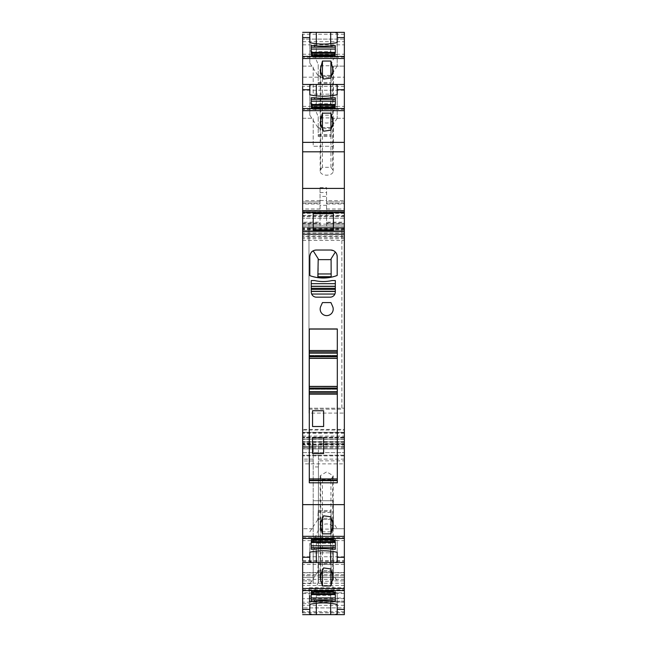 <?xml version="1.0" encoding="UTF-8"?>
<svg xmlns="http://www.w3.org/2000/svg" width="647" height="647" viewBox="0 0 647 647"><rect width="100%" height="100%" fill="white"/><g stroke="black" fill="none" stroke-linecap="round" stroke-linejoin="round"><path stroke-width="0.49" stroke-dasharray="3.23 2.43" d="M302.65 84.474L302.65 85.865M302.65 613.259L302.65 33.741M302.65 226.054L320.047 226.054L320.047 222.18L302.65 222.18L302.65 223.725L320.047 223.725L320.047 224.137L320.047 187.646L320.047 200.546L326.565 200.546L326.565 196.397L320.047 196.397M302.65 436.086L344.35 436.086L344.35 227.396L302.65 227.396L344.35 227.396L344.35 237.489L344.35 211.755L302.65 211.755L344.35 211.86L344.35 225.916L302.65 225.916M344.35 235.945L302.65 235.945L302.65 236.357L344.35 236.357M344.35 437.849L302.65 437.728L344.35 437.849L344.35 436.086M344.35 601.087L309.298 601.435L344.35 601.087L344.35 612.814L344.35 432.317L302.65 432.317L344.35 432.317L344.35 439.151L302.65 439.151L344.35 439.151L344.35 455.245L344.35 429.414L302.65 429.414L302.65 430.053L344.35 430.053L344.35 441.869L302.65 441.869M344.35 455.245L302.65 455.245L344.35 455.181M302.65 589.749L344.35 589.749L344.35 580.877L333.407 580.877L333.407 552.853L333.407 580.877L344.35 580.877L344.35 607.897L302.65 607.897L344.35 607.881L344.35 572.773L302.65 572.773L344.35 572.797L344.35 601.961L309.298 601.961L309.298 587.791L344.35 587.791M302.65 561.135L302.65 562.526M302.65 463.875L302.65 575.806L302.65 452.633L302.65 463.875L344.35 463.875L344.35 487.167L344.35 463.875M302.65 452.617L344.35 452.633L302.65 452.617M344.35 575.822L302.65 575.822L344.35 575.806L344.35 487.167L344.35 575.806M302.65 443.793L302.65 577.48L302.65 443.438L313.205 443.438L313.205 577.48C313.205 585.244 313.205 585.244 313.205 577.48C313.205 585.244 313.205 585.244 313.205 577.48L313.205 443.793L302.65 443.793M302.65 577.48C302.65 585.244 302.65 585.244 302.65 577.48C302.65 585.244 302.65 585.244 302.65 577.48L313.205 577.48L302.65 577.48M344.35 84.474L344.35 118.255L344.35 84.474M302.78 118.255L313.205 118.255L313.205 146.271L333.407 146.271L333.407 118.255L344.35 118.255L333.407 118.255L333.407 146.271L313.205 146.271L313.205 118.255L302.78 118.255M344.35 32.35L344.35 66.123L333.407 66.123L344.35 66.123L344.35 39.103L344.35 77.187L302.65 77.187M302.78 66.123L313.205 66.123L313.205 94.147L333.407 94.147L333.407 66.123L333.407 94.147L313.205 94.147L313.205 66.123L302.78 66.123M344.35 226.054L326.565 226.054L326.565 222.18L344.35 222.18L344.35 231.95L302.65 231.95L344.35 231.95L344.35 225.916M320.047 226.054L320.047 200.546M326.565 226.054L326.565 200.546M344.35 212.079L302.65 212.079L344.35 212.079M344.35 218.274L302.65 218.274L344.35 218.274M344.35 437.728L302.65 437.526L344.35 437.526L344.35 439.014L302.65 439.014M302.65 445.063L344.35 445.063L344.35 439.014M344.35 445.063L344.35 446.632L302.65 446.632M344.35 441.869L344.35 448.897L302.65 448.897L344.35 448.897L344.35 446.632M344.35 429.414L344.35 430.053M309.298 601.087L309.298 587.791M302.78 580.877L313.205 580.877L313.205 552.853L333.407 552.853L313.205 552.853L313.205 580.877L302.78 580.877M344.35 589.749L344.35 592.773L302.65 592.773M302.65 612.749L344.35 612.749L344.35 592.773M344.35 612.749L344.35 614.65M302.65 560.625L344.35 560.625L344.35 528.745L344.35 540.649L302.65 540.649M333.407 528.745L333.407 500.729L313.205 500.729L333.407 500.729L333.407 528.745L344.35 528.745L333.407 528.745M313.205 500.729L313.205 528.745L302.65 528.745L313.205 528.745L313.205 500.729M344.35 560.625L344.35 540.649M302.65 230.979L344.35 230.979M302.65 212.734L344.35 212.734M330.924 130.007L330.924 167.322L322.457 167.322L322.457 130.007M330.924 167.322L332.647 169.651L332.647 126.489M322.457 167.322L320.734 169.651A6.519 3.922 0 0 0 320.176 171.245A6.519 3.922 0 0 0 326.695 175.167A6.519 3.922 0 0 0 333.205 171.245A6.519 3.922 0 0 0 332.647 169.651M337.184 94.672L337.184 118.247L337.184 106.868L335.356 106.674L330.666 103.746L316.334 103.746L313.205 104.919L318.219 116.638L318.219 136.485L318.219 117.9L331.094 117.9L331.094 116.638L335.356 106.674M337.184 85.121L337.184 106.868M337.184 118.247L331.151 127.645L318.219 127.694M317.831 127.451L309.816 115.15L309.816 94.777M309.816 115.15L309.816 103.666C310.309 102.436 311.442 102.857 313.205 104.919M309.816 85.121L309.816 103.666M314.143 107.418L311.652 107.418A5.216 3.138 -0 0 0 316.432 109.303L330.116 109.303A5.216 3.138 -0 0 0 334.887 107.418L335.324 104.604M332.404 107.418L335.324 106.998L335.324 108.914L335.324 97.737M335.324 108.356L311.215 108.356L311.215 106.998L311.652 107.418L311.215 104.604M335.324 107.887L311.215 107.887L311.215 97.737M311.215 108.356L311.215 108.914L335.324 108.518M311.215 107.887L311.215 108.518M330.924 77.883L330.924 115.198L322.457 115.198L322.457 77.883M330.924 115.198L332.647 117.528L332.647 74.365M322.457 115.198L320.734 117.528A6.519 3.922 0 0 0 320.176 119.121A6.519 3.922 0 0 0 326.695 123.043A6.519 3.922 0 0 0 333.205 119.121A6.519 3.922 0 0 0 332.647 117.528M337.184 42.548L337.184 66.123L337.184 54.744L335.356 54.55L330.666 51.614L316.334 51.614L313.205 52.795L318.219 64.514L318.219 84.361L318.219 65.776L331.094 65.776L331.094 64.514L335.356 54.55M337.184 32.997L337.184 54.744M337.184 66.123L331.151 75.521L318.219 75.57M317.831 75.327L309.816 63.026L309.816 42.645M309.816 63.026L309.816 51.542C310.309 50.312 311.442 50.725 313.205 52.795M309.816 32.997L309.816 51.542M314.143 55.294L311.652 55.294A5.216 3.138 -0 0 0 316.432 57.179L330.116 57.179A5.216 3.138 -0 0 0 334.887 55.294L335.324 52.48M332.404 55.294L335.324 54.874L335.324 56.79L335.324 45.613M335.324 56.224L311.215 56.224L311.215 54.874L311.652 55.294L311.215 52.48M335.324 55.763L311.215 55.763L311.215 45.613M311.215 56.224L311.215 56.79L335.324 56.394M311.215 55.763L311.215 56.394M344.35 77.187L344.35 200.675L326.565 200.675L326.565 187.646L326.565 196.397M326.565 200.675L326.565 210.453L326.565 201.977L344.35 201.977L344.35 210.453L339.918 210.453L344.35 210.453L344.35 200.675M326.565 203.991L344.35 203.991L344.35 222.924L326.565 222.924L326.565 201.977L329.169 201.977L326.565 201.977M326.565 222.924L326.565 224.137L326.565 223.725L344.35 223.725L344.35 222.18M326.565 222.18L326.565 223.725M309.298 601.435L309.298 601.961L344.35 601.961L344.35 601.435M337.184 614.003L337.184 592.256L335.356 592.45L330.666 595.386L316.334 595.386L313.205 594.205L318.219 582.486L318.219 581.224L331.094 581.224L331.094 582.486L335.356 592.45M337.184 604.452L337.184 592.256M309.816 614.003L309.816 595.458C310.309 596.688 311.442 596.275 313.205 594.205M309.816 604.355L309.816 595.458M331.151 571.479L317.831 571.673L318.219 562.639L331.094 562.639L331.094 571.43L337.184 580.877M309.816 583.974L317.831 571.673M335.324 594.52L335.324 591.479L311.215 591.479L311.215 590.21L335.324 590.21L335.324 591.479M314.143 591.706L311.652 591.706A5.216 3.138 0 0 1 316.432 589.821L330.116 589.821A5.216 3.138 0 0 1 334.887 591.706L335.324 592.126L332.404 591.706M311.215 594.52L311.215 591.479M311.652 591.706L311.215 592.126L311.652 591.706M335.324 601.386L335.324 591.237L311.215 591.237L311.215 601.386M311.215 591.237L311.215 590.606M335.324 591.237L335.324 590.606M320.734 572.635L320.734 529.472A6.519 3.922 -0 0 1 320.176 527.879A6.519 3.922 -0 0 1 326.695 523.957A6.519 3.922 -0 0 1 333.205 527.879A6.519 3.922 -0 0 1 332.647 529.472L330.924 531.802L330.924 569.117M330.924 531.802L322.457 531.802L322.457 569.117M320.734 529.472L322.457 531.802M337.184 561.879L337.184 540.132L335.356 540.326L330.666 543.254L316.334 543.254L313.205 542.081L318.219 530.362L318.219 529.1L331.094 529.1L331.094 530.362L335.356 540.326M337.184 552.328L337.184 540.132M309.816 561.879L309.816 543.334C310.309 544.564 311.442 544.143 313.205 542.081M309.816 552.223L309.816 543.334M331.151 519.355L317.831 519.549L318.219 510.515L331.094 510.515L331.094 519.306L337.184 528.753M309.816 531.85L317.831 519.549M335.324 542.396L335.324 539.355L311.215 539.355L311.215 538.086L335.324 538.086L335.324 539.355M314.143 539.582L311.652 539.582A5.216 3.138 0 0 1 316.432 537.697L330.116 537.697A5.216 3.138 0 0 1 334.887 539.582L335.324 540.002L332.404 539.582M311.215 542.396L311.215 539.355M311.652 539.582L311.215 540.002L311.652 539.582M335.324 549.263L335.324 539.113L311.215 539.113L311.215 549.263M311.215 539.113L311.215 538.482M335.324 539.113L335.324 538.482M330.924 479.678L322.457 479.678L320.176 475.755L326.695 471.833L333.205 475.755L330.924 479.678L330.924 516.993M322.457 479.678L322.457 516.993M335.251 292.865L335.324 280.563L331.96 280.563C326.169 281.857 320.378 281.857 314.588 280.563L311.215 280.563L311.296 292.865M311.652 294.053A5.216 5.216 0 0 0 316.432 297.175L330.116 297.175A5.216 5.216 0 0 0 334.887 294.053M337.184 256.552L337.184 275.46L331.167 277.215M309.816 256.552L309.816 275.63L317.831 277.636M314.668 250.252L313.205 250.834M316.334 250.033L330.666 250.033M333.326 250.599L335.356 252.023M336.885 254.603L336.27 253.228M330.924 302.586L322.457 302.586L320.734 306.452A6.519 6.519 0 0 0 326.695 315.615A6.519 6.519 0 0 0 332.647 306.452L330.924 302.586M337.313 388.022L309.298 388.022L309.298 388.645L337.313 388.645L337.313 389.308L337.313 388.645L309.298 388.645L309.298 389.308L309.298 386.542L309.298 482.808L337.313 482.808L337.313 356.093L337.313 358.098L309.298 358.098L309.298 356.093L309.298 356.715L337.313 356.715M309.298 328.959L309.298 351.847L337.313 351.847L337.313 328.959M309.298 388.022L309.298 356.715M309.298 356.093L309.298 355.429L309.298 356.093L337.313 356.093L337.313 355.429L337.313 356.093L309.298 356.093M309.298 351.847L309.298 358.098M309.298 358.195L337.313 358.195L337.313 351.847M313.205 230L333.407 230L333.407 213.712L313.205 213.712L313.205 230M326.565 210.453L344.35 210.453M344.35 201.977L339.918 201.977L344.35 201.977L344.35 203.991M329.169 201.977L339.918 201.977L329.169 201.977M344.35 222.924L344.35 224.137L339.918 224.137L344.35 224.137L344.35 223.725M326.565 224.137L344.35 224.137L344.35 413.093L344.35 224.137L308.967 224.137L308.967 413.093L344.35 413.093L308.967 413.093L308.967 224.137L344.35 224.137M329.169 224.137L339.918 224.137L329.169 224.137M344.35 460.834L344.35 577.48L344.35 460.834L318.421 460.834L318.421 443.688L344.35 443.688L318.421 444.012L318.421 577.48L318.421 460.834M344.35 577.48C344.35 584.92 344.35 584.92 344.35 577.48C344.35 584.92 344.35 584.92 344.35 577.48L318.421 577.48C318.421 584.92 318.421 584.92 318.421 577.48C318.421 584.92 318.421 584.92 318.421 577.48L344.35 577.48M331.094 116.638L331.094 128.729L318.219 128.729M318.219 116.638L318.219 117.9M331.094 64.514L331.094 76.605L318.219 76.605M318.219 64.514L318.219 65.776M331.094 582.486L331.094 571.43M318.219 582.486L318.219 571.43M331.094 530.362L331.094 519.306M318.219 530.362L318.219 519.306M318.219 277.11L331.094 276.714L331.094 258.792M318.219 258.792L318.219 259.641L331.094 259.641M312.55 410.748L312.55 426.51L323.629 426.51L323.629 410.748L312.55 410.748M312.55 437.793L312.55 453.547L323.629 453.547L323.629 437.793L312.55 437.793M309.298 392.891L337.313 392.891M309.298 389.308L337.313 389.308L309.298 389.308M309.298 355.429L337.313 355.429L309.298 355.429M308.967 228.043L308.967 409.179L308.967 228.043L341.875 228.043L341.875 409.179L341.875 228.043L308.967 228.043M318.219 136.485L331.094 136.485L331.094 128.729M318.219 134.592L331.094 134.592L331.094 117.9M331.094 134.592L331.094 136.485M318.219 82.46L331.094 82.46L331.094 65.776M331.094 82.46L331.094 76.605M318.219 84.361L331.094 84.361M318.219 562.639L318.219 564.54L331.094 564.54L331.094 562.639M331.094 564.54L331.094 581.224M318.219 564.54L318.219 581.224M318.219 510.515L318.219 512.408L331.094 512.408L331.094 510.515M331.094 512.408L331.094 529.1M318.219 512.408L318.219 529.1M318.219 276.714L318.219 259.641M308.967 409.179L341.875 409.179L308.967 409.179M302.65 210.453L320.047 210.453M302.78 201.977L320.047 201.977L302.78 201.977M302.78 224.137L320.047 224.137L302.78 224.137M344.35 86.374L302.65 86.374M302.65 106.351L344.35 106.351M344.35 109.375L302.65 109.375M344.35 90.232L302.65 90.232M344.35 34.251L302.65 34.251M302.65 54.227L344.35 54.227M344.35 57.251L302.65 57.251M302.65 41.707L344.35 41.707M344.35 39.119L302.65 39.119L344.35 39.103M302.65 44.845L344.35 44.845M344.35 228.019L302.65 228.019M326.565 205.317L320.047 205.317M344.35 215.961L302.65 215.961M302.65 215.338L344.35 215.338M344.35 213.381L302.65 213.381M344.35 213.316L302.65 213.316M344.35 216.705L302.65 216.705M344.35 225.973L302.65 225.973M344.35 229.216L302.65 229.216M344.35 228.601L302.65 228.601M344.35 229.75L302.65 229.75M344.35 233.122L302.65 233.122M344.35 238.759L302.65 238.759M302.65 240.441L344.35 240.441M344.35 442.88L302.65 442.88M344.35 444.311L302.65 444.311M344.35 447.595L302.65 447.595M344.35 432.673L302.65 432.673M344.35 441.561L302.65 441.561M344.35 444.643L302.65 444.643M344.35 448.727L302.65 448.727M344.35 446.398L302.65 446.398M344.35 439.305L302.65 439.305M344.35 439.151L302.65 439.151M344.35 437.105L302.65 437.105M344.35 433.28L302.65 433.28M344.35 432.317L302.65 432.317M344.35 432.398L302.65 432.398M344.35 441.95L302.65 441.95M318.421 455.31L313.205 455.31M344.35 598.726L302.65 598.726M344.35 611.73L302.65 611.73M302.65 612.798L344.35 612.798M302.65 603.619L309.298 603.619M302.65 593.566L309.298 593.566M344.35 585.486L302.65 585.486M344.35 583.19L302.65 583.19M344.35 574.593L302.65 574.593M302.65 575.595L302.78 574.593M302.65 579.38L302.78 575.595M344.35 579.38L302.78 579.38M344.35 602.155L302.65 602.155M344.35 605.293L302.65 605.293M344.35 556.768L302.65 556.768M302.65 537.625L344.35 537.625M318.421 466.948L313.205 466.948M344.35 455.876L302.65 455.876M302.65 561.361L344.35 561.361M344.35 564.443L302.65 564.443M344.35 572.571L302.65 572.571M313.205 447.433L302.65 447.433M313.205 446.527L302.65 446.527M313.205 459.135L302.65 459.135M313.205 460.987L302.65 460.987M320.734 169.651L320.734 126.489M330.116 109.303L330.116 107.742M316.432 109.303L316.432 107.742M316.334 103.746L316.334 95.837M330.666 95.788L330.666 103.746M320.734 117.528L320.734 74.365M330.116 57.179L330.116 55.618M316.432 57.179L316.432 55.618M316.334 51.614L316.334 43.713M330.666 43.664L330.666 51.614M320.047 187.646L326.565 187.646M320.047 192.523L326.565 192.523M330.666 603.336L330.666 595.386M316.334 603.287L316.334 595.386M330.116 591.382L330.116 589.821M316.432 589.821L316.432 591.382M332.647 572.635L332.647 529.472M330.666 551.212L330.666 543.254M316.334 551.163L316.334 543.254M330.116 539.258L330.116 537.697M316.432 537.697L316.432 539.258M320.734 477.349L320.734 520.511M332.647 477.349L332.647 520.511M326.565 208.997L344.35 208.997M344.35 203.433L326.565 203.433M309.298 598.054L344.35 598.054M344.35 593.396L309.298 593.396M309.298 590.25L344.35 590.25M308.967 408.208L344.35 408.208L308.967 408.208M308.967 229.022L344.35 229.022L308.967 229.022M344.35 459.135L318.421 459.135M344.35 447.635L318.421 447.635M344.35 446.527L318.421 446.527M330.107 127.54L318 127.54M311.215 107.645L335.324 107.645M330.107 75.416L318 75.416M311.215 55.521L335.324 55.521M318 571.584L330.107 571.584M318.219 570.395L331.094 570.395M335.324 590.776L311.215 590.776M318 519.46L330.107 519.46M318.219 518.271L331.094 518.271M335.324 538.644L311.215 538.644M309.298 386.639L337.313 386.639M318.219 135.49L331.094 135.49M318.219 83.366L331.094 83.366M318.219 563.634L331.094 563.634M318.219 511.51L331.094 511.51M320.047 208.997L302.65 208.997M302.65 203.433L320.047 203.433M320.047 203.991L302.65 203.991M302.65 222.924L320.047 222.924M320.047 200.675L302.65 200.675M344.35 211.755L302.65 211.755L344.35 211.755M344.35 237.489L302.65 237.489M302.65 612.814L344.35 612.814M302.65 583.497L313.205 583.497M333.205 171.245L333.205 122.534M320.176 171.245L320.176 122.534M333.205 119.121L333.205 70.41M320.176 119.121L320.176 70.41M333.205 576.59L333.205 527.879M320.176 576.59L320.176 527.879M320.176 475.755L320.176 524.466M333.205 475.755L333.205 524.466M344.35 583.246L318.421 583.246M311.247 106.901L312.873 106.901M333.666 106.901L335.3 106.901M311.215 108.914L335.324 108.914M311.247 54.769L312.873 54.769M333.666 54.769L335.3 54.769M311.215 56.79L335.324 56.79M335.3 592.231L333.666 592.231M312.873 592.231L311.247 592.231M335.324 590.21L311.215 590.21M335.3 540.099L333.666 540.099M312.873 540.099L311.247 540.099M335.324 538.086L311.215 538.086"/><path stroke-width="0.97" d="M302.65 86.374L302.65 560.625M302.65 34.251L302.65 84.474L312.145 84.474L309.816 85.121L309.816 94.777A39.095 23.527 0 0 0 337.184 94.672L337.184 85.121L334.855 84.474L312.145 84.474M334.855 614.65L337.184 614.003L337.184 604.452A39.095 23.527 -0 0 0 309.816 604.355L309.816 614.003L312.145 614.65L344.35 614.65L344.35 562.526L302.65 562.526L302.65 612.749M302.65 536.347L344.35 536.347L344.35 212.734L302.65 212.734M344.35 212.734L344.35 108.542L302.65 108.542M330.924 113.16L322.457 113.16L320.176 122.534L323.565 131.187L330.763 130.217L333.205 122.534L330.924 113.16L330.924 130.007M337.184 89.723L344.35 89.723L344.35 108.542M330.116 107.742A5.216 3.138 0 0 0 335.324 104.604L335.324 97.737L331.968 97.737A39.095 23.527 0 0 1 331.515 97.802A39.33 23.672 0 0 1 316.205 97.94A39.095 23.527 0 0 1 314.588 97.737L311.215 97.737L311.215 104.604A5.216 3.138 0 0 0 316.432 107.742L330.116 107.742M344.35 89.723L344.35 56.418L302.65 56.418M330.924 61.036L322.457 61.036L320.176 70.41L323.565 79.063L330.763 78.093L333.205 70.41L330.924 61.036L330.924 77.883M302.65 37.599L309.816 37.599L309.816 42.645A39.095 23.527 0 0 0 337.184 42.548L337.184 37.599L344.35 37.599L344.35 56.418M330.116 55.618A5.216 3.138 0 0 0 335.324 52.48L335.324 45.613L331.968 45.613A39.095 23.527 0 0 1 331.515 45.678A39.33 23.672 0 0 1 316.205 45.816A39.095 23.527 0 0 1 314.588 45.613L311.215 45.613L311.215 52.48A5.216 3.138 0 0 0 316.432 55.618L330.116 55.618M344.35 37.599L344.35 32.35L334.855 32.35L337.184 32.997L337.184 37.599M309.816 37.599L309.816 32.997L312.145 32.35L302.65 32.35M334.855 32.35L312.145 32.35M335.324 601.386L335.324 594.52A5.216 3.138 -0 0 0 330.116 591.382L316.432 591.382A5.216 3.138 -0 0 0 311.215 594.52L311.215 601.386L314.588 601.386A39.095 23.527 -0 0 1 316.205 601.184A39.33 23.672 -0 0 1 331.515 601.322A39.095 23.527 -0 0 1 331.96 601.386L335.324 601.386M331.96 601.386L331.968 599.826A39.33 23.672 0 0 1 331.968 599.826L314.588 599.826A39.33 23.672 0 0 0 314.571 599.826L314.571 601.386M320.734 580.456L320.176 576.59L323.565 567.937L330.763 568.907L333.205 576.59L330.924 585.964L322.457 585.964L320.734 580.456L320.734 572.635M344.35 562.526L344.35 536.347M334.855 562.526L337.184 561.879L337.184 552.328A39.095 23.527 0 0 0 309.816 552.223L309.816 557.277L302.65 557.277M312.145 562.526L309.816 561.879L309.816 557.277M335.324 549.263L335.324 542.396A5.216 3.138 0 0 0 330.116 539.258L316.432 539.258A5.216 3.138 0 0 0 311.215 542.396L311.215 549.263L314.588 549.263A39.095 23.527 0 0 1 316.205 549.06A39.33 23.672 0 0 1 331.515 549.198A39.095 23.527 0 0 1 331.96 549.263L335.324 549.263M331.96 549.263L331.968 547.702A39.33 23.672 0 0 1 331.968 547.702L314.588 547.694A39.33 23.672 0 0 0 314.571 547.702L314.571 549.263M323.565 515.813L330.763 516.783L333.205 524.466L330.924 533.84L322.457 533.84L320.176 524.466L323.565 515.813M335.324 291.967L335.324 280.563L331.96 280.563A39.216 39.216 0 0 1 314.588 280.563L311.215 280.563L311.215 291.967A5.216 5.216 0 0 0 316.432 297.175L330.116 297.175A5.216 5.216 0 0 0 335.324 291.967M337.184 275.46L337.184 256.552A6.519 6.519 0 0 0 330.666 250.033L316.334 250.033A6.519 6.519 0 0 0 309.816 256.552L309.816 275.63A39.095 39.095 0 0 0 337.184 275.46M330.924 302.586L322.457 302.586L320.734 306.452A6.519 6.519 0 0 0 326.695 315.615A6.519 6.519 0 0 0 332.647 306.452L330.924 302.586M309.298 482.808L337.313 482.808L337.313 328.959L309.298 328.959L309.298 482.808M344.35 230.979L302.65 230.979M313.205 230L313.205 213.712L333.407 213.712L333.407 230L313.205 230M322.457 130.007L322.457 113.16M311.215 99.298L314.571 99.298L314.571 97.737M314.571 99.298A39.33 23.672 -0 0 0 314.588 99.306L331.96 99.306L331.968 97.737M331.96 99.306A39.33 23.672 -0 0 0 331.968 99.298L335.324 99.298M322.457 77.883L322.457 61.036M311.215 47.174L314.571 47.174L314.571 45.613M314.571 47.174A39.33 23.672 -0 0 0 314.588 47.174L331.96 47.174L331.968 45.613M331.96 47.174A39.33 23.672 -0 0 0 331.968 47.174L335.324 47.174M311.215 599.826L314.571 599.826M331.968 599.826L335.324 599.826M330.924 569.117L330.924 585.964M322.457 569.117L322.457 585.964M311.215 547.702L314.571 547.702M331.968 547.702L335.324 547.702M330.924 516.993L330.924 533.84M322.457 516.993L322.457 533.84M311.296 292.865L311.652 294.053L334.887 294.053L335.251 292.865M309.816 256.552C310.309 253.373 311.442 251.465 313.205 250.834L318.219 258.792L317.831 277.636L331.167 277.215L331.094 258.792L335.356 252.023L336.27 253.228M316.334 250.033L314.668 250.252M330.666 250.033L333.326 250.599M337.184 256.552L336.885 254.603M337.313 329.072L309.298 329.072M318.219 276.714L331.094 276.714M318.219 259.641L331.094 259.641M309.298 480.648L337.313 480.648M337.313 392.891L309.298 392.891M309.298 386.542L337.313 386.558M337.313 358.195L309.298 358.195L337.313 358.179M337.313 351.847L309.298 351.847M312.55 426.51L312.55 410.748L323.629 410.748L323.629 426.51L312.55 426.51M312.55 453.547L312.55 437.793L323.629 437.793L323.629 453.547L312.55 453.547M344.35 210.696L302.65 210.696M302.65 188.414L344.35 188.414M344.35 151.802L302.65 151.802M344.35 142.364L302.65 142.364M344.35 110.653L302.65 110.653M302.65 89.723L309.816 89.723M344.35 58.529L302.65 58.529M309.816 609.401L302.65 609.401M344.35 609.401L337.184 609.401M302.65 590.582L344.35 590.582M344.35 588.471L302.65 588.471M344.35 557.277L337.184 557.277M302.65 538.458L344.35 538.458M344.35 504.636L302.65 504.636M344.35 234.23L302.65 234.23M332.647 126.489L332.647 118.668M320.734 126.489L320.734 118.668M316.334 95.837L316.334 84.547M330.666 84.547L330.666 95.788M332.647 74.365L332.647 66.544M320.734 74.365L320.734 66.544M316.334 43.713L316.334 32.423M330.666 32.423L330.666 43.664M330.666 614.577L330.666 603.336M316.334 614.577L316.334 603.287M332.647 580.456L332.647 572.635M330.666 562.453L330.666 551.212M316.334 562.453L316.334 551.163M320.734 520.511L320.734 528.332M332.647 520.511L332.647 528.332M332.404 107.418L314.143 107.418M311.385 105.396L335.154 105.396M335.324 104.507L311.215 104.507M311.215 101.183L335.324 101.183M332.404 55.294L314.143 55.294M311.385 53.272L335.154 53.272M335.324 52.383L311.215 52.383M311.215 49.059L335.324 49.059M332.404 591.706L314.143 591.706M311.215 597.941L335.324 597.941M335.324 594.617L311.215 594.617M311.385 593.728L335.154 593.728M332.404 539.582L314.143 539.582M311.215 545.817L335.324 545.817M335.324 542.493L311.215 542.493M311.385 541.604L335.154 541.604M311.215 291.473L335.324 291.473M335.324 291.328L311.215 291.328M311.215 289.395L335.324 289.395M335.324 288.344L311.215 288.344M311.215 286.411L335.324 286.411M335.324 286.265L311.215 286.265M311.215 283.685L335.324 283.685M309.298 480.203L337.313 480.203M309.298 478.901L337.313 478.901M337.313 394.193L309.298 394.193M309.298 391.589L337.313 391.589M309.298 388.71L337.313 388.71M309.298 388.087L337.313 388.087M309.298 386.413L337.313 386.413M337.313 358.325L309.298 358.325M309.298 356.651L337.313 356.651M309.298 356.028L337.313 356.028M309.298 353.149L337.313 353.149M309.298 350.537L337.313 350.537M318.219 273.956L331.094 273.956M344.35 84.474L334.855 84.474M312.145 614.65L302.65 614.65M312.873 106.901L333.666 106.901M312.873 54.769L333.666 54.769M333.666 592.231L312.873 592.231M333.666 540.099L312.873 540.099"/></g></svg>

